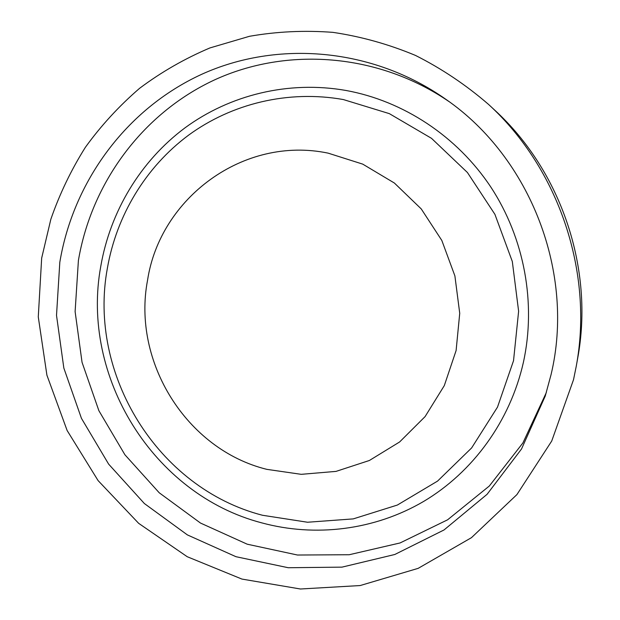 <?xml version="1.0" encoding="UTF-8"?>
<svg xmlns="http://www.w3.org/2000/svg" width="620" height="620" viewBox="0 0 620 620"><rect width="100%" height="100%" fill="white"/><g stroke="black" fill="none" stroke-linecap="round" stroke-linejoin="round"><path stroke-width="0.93" d="M41.672 258.106L50.848 219.248C59.605 194.006 71.106 170.035 85.351 147.343C101.06 125.597 119.149 105.919 139.608 88.303C161.278 72.075 184.714 58.621 209.924 47.934L249.442 36.301C276.822 31.519 304.645 30.209 332.894 32.356C361.088 36.526 388.616 44.214 415.478 55.42C441.626 68.588 465.984 84.909 488.545 104.408C559.038 168.795 593.774 272.653 576.205 366.498L573.515 379.704L551.722 441.029L516.917 494.589L471.456 537.672L418.182 568.346L360.158 585.551L300.437 589L241.916 579.072L187.232 556.721L138.648 523.327L98.1 480.601L67.123 430.497L46.911 375.178L38.277 316.905L41.672 258.106M488.545 104.408L494.558 109.988C561.418 171.081 594.301 269.39 577.654 358.422L576.205 366.498M546.329 392.561L522.9 442.943L489.32 486.018L447.594 519.808L400.063 542.957L349.2 554.737L297.476 555.024L247.202 544.189L200.5 523.055L159.216 492.768L124.915 454.77L98.874 410.688L82.049 362.328L75.113 311.604L78.399 260.516C91.403 183.497 141.871 113.793 214.287 80.019C286.68 46.632 378.053 53.033 448.996 101.564M551.072 374.573L545.244 396.072L521.529 448.973L487.088 494.303L444.021 529.961L394.8 554.489L342.023 567.13L288.269 567.734L235.98 556.706L187.372 534.897L144.375 503.541L108.632 464.117L81.445 418.345L63.844 368.094L56.513 315.371L59.815 262.252C73.191 181.962 125.79 109.267 201.422 74.423C277.016 39.967 372.512 47.546 446.012 99.417C530.898 157.999 575.228 273.645 551.072 374.573M100.781 266.274C110.213 211.753 140.236 161.246 184.938 127.891C229.819 94.891 288.579 80.383 345.976 90.466C403.264 100.89 457.118 136.183 490.932 187.225C524.458 238.437 536.362 303.397 523.381 362.406C510.074 421.368 472.804 472.138 423.762 501.363C374.48 530.286 315.301 537.346 261.826 522.885C152.954 494.551 80.43 376.371 100.781 266.274M343.317 99.549L389.321 113.631L431.512 138.338L467.426 172.515L494.915 214.35L512.314 261.493L518.622 311.24L513.531 360.708L497.504 407.115L471.634 447.927L437.573 481.089L397.358 505.052L353.245 518.894L307.528 522.241L262.462 515.259C157.65 488.188 87.653 374.294 107.368 268.274C116.49 215.776 145.468 167.214 188.511 135.214C231.733 103.571 288.222 89.768 343.317 99.549M266.801 469.348C186.411 449.539 131.905 361.599 147.568 280.147C159.999 198.144 243.482 135.439 328.127 153.14L362.739 164.13L394.382 183.032L421.251 208.924L441.82 240.452L454.894 275.908L459.73 313.301L456.103 350.548L444.308 385.601L425.095 416.594L399.637 441.952L369.388 460.482L336.017 471.394L301.243 474.331L266.801 469.348"/></g></svg>
